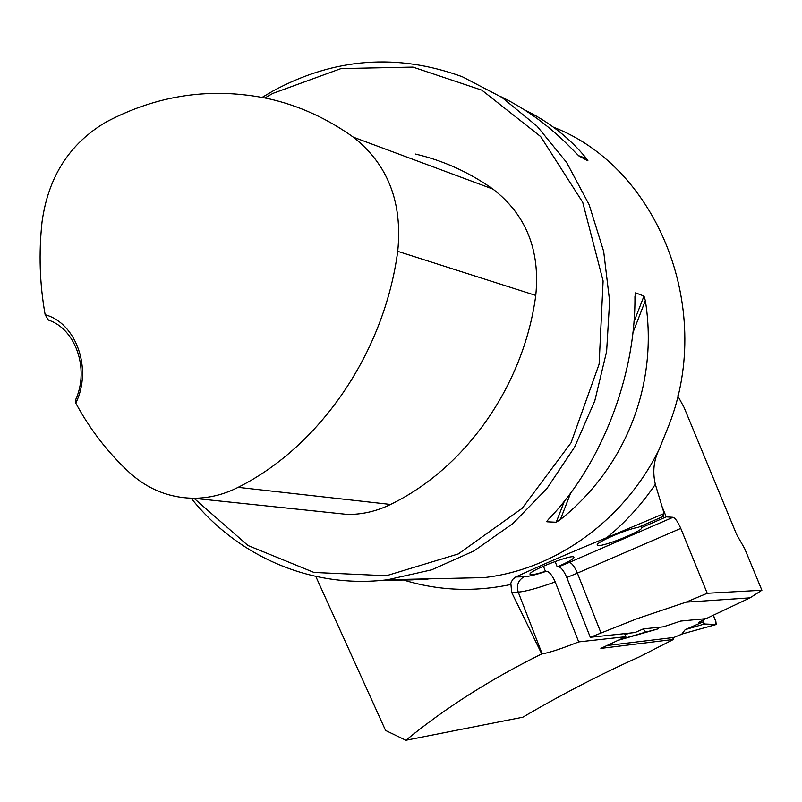 <?xml version="1.0" encoding="UTF-8"?>
<svg xmlns="http://www.w3.org/2000/svg" width="802" height="802" viewBox="0 0 802 802"><rect width="100%" height="100%" fill="white"/><g stroke="black" fill="none" stroke-linecap="round" stroke-linejoin="round"><path stroke-width="1.2" d="M553.36 127.147C658.843 167.708 716.246 312.549 666.983 429.962L659.054 449.601C653.7 460.368 652.457 471.937 655.334 484.328L664.146 513.521L606.743 537.691C574.102 550.974 543.776 564.067 515.756 576.959L512.638 579.455L510.834 583.124L511.646 592.377L541.741 653.931C490.433 679.284 445.15 708.056 405.902 740.256L385.582 730.462L315.798 576.438M672.728 637.63L673.459 639.445L600.898 648.397L625.841 636.678L578.713 641.901C561.44 648.728 549.25 652.718 542.152 653.881L541.741 653.931M673.459 639.445L639.294 656.898C600.117 674.532 561.28 694.632 522.804 717.209L405.902 740.256M677.77 395.857L684.036 407.376L736.607 534.473L744.677 548.638L761.9 590.252L707.234 593.279L680.768 528.398C677.88 521.791 675.294 518.092 672.998 517.3L666.221 516.869L661.61 505.551M761.9 590.252L750.03 597.851L706.171 618.623L680.708 621.079L663.414 626.823L643.374 628.868L635.024 632.527L590.302 637.289L566.793 577.52C563.936 570.924 561.199 567.365 558.583 566.834L569.35 562.413C571.906 563.054 574.583 566.623 577.38 573.129L566.793 577.52M555.094 561.48L557.21 566.854L558.583 566.834M578.713 641.901L555.215 581.931C552.037 574.934 549.079 571.385 546.342 571.275L545.41 571.295L543.405 566.162M624.628 633.63L625.841 636.678M750.03 597.851L685.981 602.172L636.718 618.823L590.302 637.289M707.234 593.279L685.981 602.172M557.21 566.854C568.027 562.242 573.6 559.044 573.941 557.28C573.831 553.28 527.566 571.204 530.052 574.282C531.054 575.315 536.177 574.322 545.41 571.295M191.167 498.232C237.572 556.538 311.858 589.149 387.597 579.746L431.656 569.821L473.972 550.924L512.909 523.536L546.914 488.538L574.593 447.135L594.783 400.87L606.623 351.537L609.62 301.061L603.685 251.457L589.119 204.64L566.593 162.395L537.099 126.235L501.892 97.403L462.373 76.771C397.501 53.092 334.464 57.784 273.251 90.837L262.174 97.363M546.824 521.36L548.779 518.994C600.959 465.26 635.695 376.499 634.943 296.67L635.585 292.84L643.976 296.078L645.349 300.63C658.683 384.028 625.921 467.205 560.357 519.596L556.227 522.242L546.864 521.791L547.305 520.648M524.157 109.663C548.789 121.613 569.56 137.884 586.452 158.465L587.946 160.851L579.004 156.019L575.325 152.43C552.458 128.19 527.465 109.523 500.358 96.41M381.912 580.357L411.997 579.876L426.885 578.884M427.867 579.285L395.887 579.565M45.153 314.745L48.401 320.068C75.468 328.84 89.503 368.669 75.849 399.246L75.779 403.125C92.591 369.131 76.31 322.995 45.153 314.745C39.699 284.209 38.666 253.242 42.045 221.833C48.31 176.691 69.684 143.418 106.185 121.994C157.954 94.636 212.189 86.897 268.881 98.776C298.986 105.633 327.146 118.425 353.351 137.172C387.877 164.32 402.674 202.365 397.722 251.327C384.088 353.401 319.637 446.554 238.144 487.335C223.718 494.633 208.811 498.283 193.402 498.263C169.342 497.831 148.18 489.41 129.914 472.979C108.18 452.98 90.135 429.692 75.779 403.125M329.923 512.598L347.667 514.453C362.454 514.523 376.75 511.185 390.544 504.448C465.27 468.368 523.696 385.993 535.766 295.437C540.297 250.094 526.042 214.655 492.999 189.122C468.969 172.179 443.115 160.5 415.446 154.054M194.054 498.333L247.958 545.5L313.993 572.448L386.424 575.726L458.333 553.921L522.242 508.247L571.064 442.764L599.114 364.168L603.114 280.971L582.733 202.304L540.628 136.54L481.842 90.165L412.94 67.097L340.99 68.581L272.79 93.413L264.991 97.924M664.146 513.521L662.893 515.866L663.344 516.398L662.893 515.285M641.069 526.112L641.66 527.566L666.221 516.869M663.344 516.398L638.111 527.405C627.094 528.919 595.114 542.774 597.239 545.079C597.51 549.109 643.846 530.954 641.7 527.646L641.7 527.646M606.753 645.58L673.81 637.47M683.234 633.58L681.921 634.061M685.179 629.66L681.83 634.071L716.186 624.507L704.447 623.996L685.179 629.66L702.612 622.071L698.552 622.482L705.449 618.693M641.299 629.77L643.475 629.129L645.69 632.086L658.221 628.828L617.961 640.347M702.612 622.071L704.447 623.996L712.046 624.327C714.462 624.668 718.843 626.633 713.229 615.154L715.885 621.68L716.186 624.507M645.71 632.086L618.553 640.066L645.71 632.086M630.222 633.039L625.009 634.572M658.221 628.828L658.412 627.334M704.447 623.996L702.873 620.106L704.447 623.996M510.493 584.558C473.842 592.197 438.243 590.693 403.697 580.057M655.334 484.328C641.49 504.709 625.289 522.503 606.743 537.691M659.054 449.601C624.006 520.678 555.024 569.691 483.937 577.62L387.597 579.746M535.766 295.437L397.722 251.327M390.544 504.448L238.144 487.335M492.999 189.122L353.351 137.172M635.585 292.84L635.034 294.274M643.976 296.078L633.961 321.873M564.458 501.019L556.227 522.242M645.349 300.63L632.938 332.609M570.733 492.869L560.357 519.596M578.543 155.678L586.452 158.465M425.271 579.575L423.897 578.944M600.959 632.888L577.38 573.129L680.768 528.398M569.35 562.413L672.998 517.3M515.756 576.959L524.157 576.778C528.528 576.578 535.926 574.743 546.342 571.275M542.152 653.881L518.222 592.107L511.646 592.377M555.215 581.931C537.851 588.167 525.521 591.555 518.222 592.107C516.267 585.229 518.252 580.127 524.157 576.778M673.7 637.52L682.472 633.891M193.402 498.263L347.667 514.453M716.236 624.507L682.071 634.011M673.74 637.51L682.462 633.911"/></g></svg>
